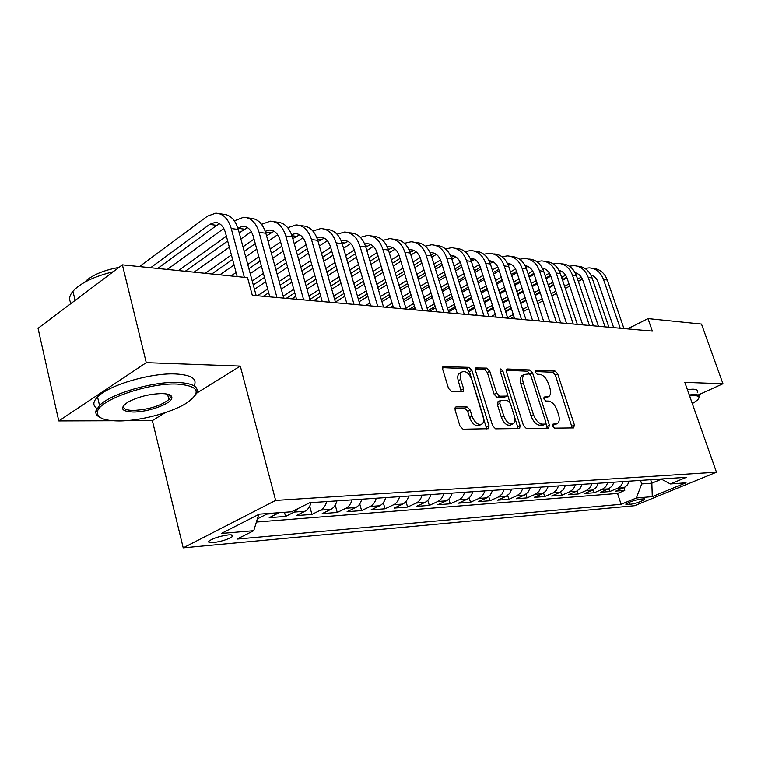 <?xml version="1.0" encoding="UTF-8"?>
<svg xmlns="http://www.w3.org/2000/svg" width="761" height="761" viewBox="0 0 761 761"><rect width="100%" height="100%" fill="white"/><g stroke="black" fill="none" stroke-linecap="round" stroke-linejoin="round"><path stroke-width="1.14" d="M552.676 426.093L554.617 428.129L573.604 427.901L574.422 425.009L557.718 373.927L555.035 371.045L535.925 370.226L535.287 372.177L537.218 374.241L539.73 374.336C543.43 375.03 546.35 378.141 548.491 383.677L549.88 387.967C551.078 392.048 550.755 394.892 548.909 396.481L544.153 397.109L543.934 398.992L545.875 401.037L548.377 401.076C552.067 401.675 554.997 404.776 557.147 410.369L558.555 414.697C559.801 418.978 559.43 421.917 557.461 423.525L552.924 424.143L552.676 426.093M167.81 395.216L168.971 394.559M213.213 542.622C221.318 541.499 227.653 539.539 232.21 536.733C233.874 535.23 232.628 534.612 228.49 534.888C220.405 535.982 214.041 537.941 209.399 540.767C207.696 542.308 208.971 542.926 213.213 542.622M456.277 406.85L455.468 407.125L455.078 409.998L459.958 426.046L463.088 429.214L488.629 428.7L489.038 425.789L471.906 370.483L468.9 367.354L443.026 366.612L442.712 369.313L448.514 388.395L451.634 391.582L463.24 391.535L463.592 388.747L460.719 379.397C459.796 376.077 460.082 373.661 461.575 372.139C465.523 370.426 468.966 372.966 471.915 379.749L483.197 416.248C484.205 419.872 483.844 422.45 482.113 423.991C478.193 425.437 474.835 422.859 472.039 416.257L470.136 410.074L467.073 406.935L456.277 406.85L455.23 407.392M196.566 393.209L240.305 366.098L146.264 362.664L122.378 264.847L38.05 328.314L58.768 420.919L112.942 420.738M240.305 366.098L275.644 500.415L716.453 472.2L634.56 505.713L183.211 547.844L275.644 500.415M698.217 394.978L722.95 383.744L684.814 382.355L716.453 472.2M722.95 383.744L701.48 324.062L647.963 318.593L627.673 328.895M122.378 264.847L247.544 277.651L252.3 295.306L652.339 331.102L647.963 318.593M523.454 425.475L526.336 428.462L548.529 428.196L549.423 425.237L532.576 372.919L529.799 369.97L507.482 369.009L506.769 369.237L506.484 371.872L523.454 425.475M519.088 428.548L495.62 428.824L492.624 425.751L475.501 370.626L475.806 367.953L486.821 368.124L489.761 371.197L496.629 393.133L499.568 396.186L506.864 396.081L507.197 393.342L500.063 370.74L500.272 368.885L502.802 370.845L520.077 425.504L519.687 428.367L519.088 428.548M257.456 518.574L258.103 518.526L257.808 517.404M267.815 513.523L266.845 514.094L277.965 513.275L269.223 517.67L285.565 516.424L284.481 512.296M298.169 508.5L294.298 512.067L304.961 511.278L296.248 515.606L311.934 514.398L309.717 506.198M326.669 501.575C325.575 505.732 323.568 508.586 320.638 510.117L330.883 509.366L322.188 513.608L337.256 512.457L335.24 505.085M351.943 499.872C350.859 503.944 348.852 506.74 345.932 508.253L355.777 507.53L347.111 511.696L361.608 510.593L359.744 503.925M376.229 498.227C375.154 502.231 373.156 504.971 370.255 506.455L379.71 505.761L371.083 509.86L385.037 508.795L383.306 502.726M399.592 496.657C398.517 500.576 396.529 503.268 393.637 504.733L402.75 504.058L394.16 508.091L407.592 507.064L405.984 501.509M422.079 495.135C421.004 498.988 419.035 501.632 416.153 503.069L424.923 502.422L416.372 506.388L429.318 505.399L427.815 500.281M443.739 493.68C442.674 497.456 440.705 500.053 437.841 501.461L446.298 500.843L437.794 504.743L450.274 503.792L448.866 499.054M464.61 492.262C463.554 495.982 461.594 498.531 458.75 499.92L466.902 499.321L458.445 503.164L470.488 502.241L469.156 497.837M484.738 490.912C483.692 494.555 481.751 497.066 478.916 498.426L486.783 497.846L478.374 501.632L489.998 500.748L488.743 496.629M504.172 489.599L501.946 494.136L498.388 496.99L505.979 496.429L497.618 500.158L508.852 499.302L507.663 495.44M522.931 488.334L520.724 492.795L517.185 495.601L524.529 495.059L516.215 498.731L527.069 497.903L525.937 494.27M541.061 487.107L538.874 491.501L535.354 494.26L542.45 493.737L534.193 497.352L544.695 496.553L543.611 493.118M558.593 485.927L556.415 490.246L552.924 492.966L559.782 492.462L551.582 496.02L561.742 495.24L560.705 491.987M575.554 484.776L573.385 489.028L569.913 491.711L576.562 491.216L568.41 494.726L578.255 493.975L577.257 490.883M591.963 483.673L589.813 487.858L586.37 490.493L592.8 490.017L584.705 493.48L594.246 492.748L593.276 489.799M607.858 482.598L605.727 486.717L602.303 489.313L608.543 488.857L600.496 492.272L609.742 491.558L617.742 488.182L621.138 485.613L623.259 481.561M608.81 488.733L609.742 491.558M643.568 498.864L640.391 499.14C634.208 500.253 629.328 501.918 625.742 504.134L630.194 504.362C636.358 503.24 641.219 501.575 644.767 499.368L643.568 498.864M258.711 514.446L253.765 530.693L236.975 539.092L621.119 504.286L636.367 497.989L641.685 483.901L640.505 480.391M253.765 530.693L221.375 533.461L259.301 514.151L291.625 511.773L309.737 502.717L686.47 477.29L670.374 483.939L686.013 482.788L652.282 496.629L636.367 497.989M256.39 522.056L617.532 493.451L624.762 490.407L615.801 491.092L625.361 486.859L627.568 484.69L629.29 481.152M602.303 489.313L594.246 492.748M586.37 490.493L578.255 493.975M569.913 491.711L561.742 495.24M552.924 492.966L544.695 496.553M535.354 494.26L527.069 497.903M517.185 495.601L508.852 499.302M498.388 496.99L489.998 500.748M478.916 498.426L470.488 502.241M458.75 499.92L450.274 503.792M437.841 501.461L429.318 505.399M416.153 503.069L407.592 507.064M393.637 504.733L385.037 508.795M370.255 506.455L361.608 510.593M345.932 508.253L337.256 512.457M320.638 510.117L311.934 514.398M294.298 512.067L285.565 516.424M266.845 514.094L258.103 518.526M641.685 483.901L651.844 483.178L661.452 479.164M650.674 479.706L651.844 483.178L652.282 496.629M146.264 362.664L58.768 420.919M125.451 420.7L152.352 420.605L183.211 547.844M623.858 487.696L624.762 490.407M617.532 493.451L621.119 504.286M661.147 479.002L670.374 483.939M608.543 488.857L611.949 486.279L614.079 482.179M592.8 490.017L596.243 487.401L598.384 483.235M576.562 491.216L580.025 488.562L582.184 484.329M559.782 492.462L563.273 489.751L565.442 485.461M542.45 493.737L545.96 490.997L548.148 486.631M524.529 495.059L528.058 492.272L530.255 487.839M505.979 496.429L509.537 493.594L511.753 489.085M486.783 497.846L490.36 494.964L492.595 490.379M466.902 499.321C469.746 497.941 471.696 495.401 472.752 491.72M446.298 500.843C449.152 499.435 451.111 496.857 452.177 493.109M424.923 502.422C427.796 500.995 429.765 498.369 430.84 494.545M402.75 504.058C405.632 502.602 407.611 499.939 408.686 496.039M379.71 505.761C382.612 504.286 384.609 501.566 385.684 497.589M355.777 507.53C358.688 506.027 360.685 503.249 361.77 499.206M330.883 509.366C333.803 507.834 335.81 505.009 336.904 500.881M304.961 511.278C307.891 509.727 309.908 506.845 311.002 502.631M277.965 513.275L278.926 512.705M152.352 420.605L165.213 412.633M552.515 425.171L556.738 423.867M548.072 396.89L543.782 398.193M572.215 427.92L555.349 375.116L552.676 372.243L535.145 371.511M530.417 374.85L527.411 371.187L506.284 370.312M547.178 428.215L545.951 423.183M545.171 424.096L545.799 422.022L531.007 375.991L529.057 373.917L524.243 374.46C522.474 376.096 522.17 378.921 523.321 382.916L533.471 414.678C535.677 420.424 538.683 423.573 542.479 424.115L545.171 424.096L542.736 425.256L545.38 424.067M522.874 375.163L521.846 375.687C520.077 377.332 519.763 380.139 520.914 384.134L523.321 382.916M542.736 425.256L540.044 425.285C536.239 424.743 533.233 421.604 531.035 415.858L520.914 384.134M475.311 369.028L484.405 369.399L486.821 368.124M506.522 396.262L503.744 397.527L497.123 397.423L494.193 394.369L487.344 372.471L484.405 369.399M507.397 394.312L509.994 402.55M514.778 417.703L517.613 426.693L520.077 425.504M503.83 416.086C506.493 422.403 509.67 424.933 513.352 423.687C515.054 422.231 515.397 419.701 514.369 416.086L510.412 403.53L507.501 400.505L500.89 400.41L500.205 400.628L499.853 403.406L503.83 416.086L501.366 417.304C504.029 423.611 507.197 426.141 510.888 424.885L512.534 424.086M498.113 401.684L497.409 404.643L499.853 403.406M501.366 417.304L497.409 404.643M517.784 428.567L517.613 426.693M481.114 424.486L479.62 425.218C475.701 426.674 472.343 424.105 469.556 417.504L467.663 411.33L464.591 408.2L454.926 408.134M460.386 372.766L459.13 373.442C457.637 374.964 457.351 377.38 458.274 380.69L460.719 379.397M461.299 391.782L458.274 380.69M486.707 428.928L469.47 371.777L466.464 368.657L442.541 367.658M592.933 268.424C599.678 268.909 604.462 272.78 607.278 280.029L623.953 328.562M584.914 268.405L589.157 267.872C595.92 268.357 600.714 272.238 603.53 279.515L620.225 328.229M613.661 327.639L598.213 282.398C596.767 278.469 594.303 275.986 590.812 274.94M591.544 275.168L590.964 275.225M581.309 277.128L577.609 279.173M569 283.91L564.595 286.336M555.815 291.168L551.116 293.756M542.165 298.683L537.142 301.451M528.001 306.483L522.645 309.432M513.314 314.569L507.597 317.718M582.412 279.125L578.341 281.351M569.723 286.088L565.328 288.505M556.538 293.327L551.83 295.915M542.869 300.833L537.846 303.591M528.695 308.614L523.34 311.563M513.998 316.69L510.812 318.44M496.191 317.128L480.143 266.654C478.184 261.223 474.835 258.36 470.108 258.065L470.051 258.065M505.713 311.848L511.421 308.681M520.733 303.515L526.079 300.557M535.192 295.496L540.205 292.719M549.138 287.763L553.827 285.166M562.579 280.305L566.964 277.87M692.31 403.644L697.162 400.267C700.253 397.356 699.349 395.796 694.47 395.587L689.571 395.882M689.238 394.921L694.869 394.55C698.741 394.683 700.168 395.701 699.14 397.594M658.969 319.715L660.481 319.867M687.335 389.508L692.957 389.156C696.838 389.318 698.275 390.355 697.266 392.276M627.131 328.847L634.836 325.261M118.878 420.938C139.995 421.014 171.254 412.757 186.359 403.187C202.036 392.21 198.897 385.827 176.961 384.039C148.224 382.726 98.835 400.01 97.494 411.672C96.676 417.713 103.81 420.795 118.878 420.938M100.233 417.523C96.714 415.839 95.296 413.584 95.981 410.74L99.529 405.442C110.545 393.837 152.695 381.385 177.418 382.412C194.464 383.316 200.428 387.577 195.33 395.178M132.937 412.005C121.066 411.368 119.401 408.077 127.934 402.122C138.16 396.738 149.508 393.894 161.96 393.57C168.923 393.789 172.224 395.292 171.853 398.06C171.206 403.891 147.672 412.3 132.937 412.005M123.739 405.337C122.511 408.571 125.717 410.274 133.365 410.445C148.69 409.58 160.523 405.955 168.885 399.563L170.369 397.166L169.284 394.683M136.837 266.331L140.509 266.702M96.989 408.495C92.652 405.623 92.842 401.77 97.551 396.938C108.519 385.199 150.592 372.776 175.306 373.955C191.325 374.84 197.584 378.797 194.084 385.817M84.452 282.379C91.244 275.434 102.754 270.44 118.992 267.396M75.244 300.319L86.83 291.596M71.258 303.325C68.614 299.853 69.175 295.82 72.951 291.225C80.533 283.006 93.955 276.519 113.199 271.753M577.675 266.188C584.467 266.673 589.28 270.593 592.106 277.946L608.886 327.211M569.361 266.217L573.784 265.618C580.595 266.103 585.409 270.041 588.243 277.423L605.052 326.869M598.441 326.279L582.888 280.352C581.385 276.243 578.807 273.694 575.145 272.714M576.229 273.037L575.364 273.142M565.632 275.168L561.618 277.404M552.867 282.274L548.186 284.88M539.254 289.855L534.26 292.633M525.147 297.703L519.811 300.681M510.507 305.855L504.809 309.033M495.306 314.322L491.073 316.671M566.726 277.261L562.369 279.677M553.618 284.538L548.928 287.135M539.996 292.1L534.993 294.878M525.87 299.939L520.534 302.907M511.221 308.072L505.513 311.239M496.01 316.519L495.078 317.033M487.335 311.753L493.413 308.357M502.888 303.04L508.576 299.844M517.851 294.64L523.178 291.653M532.272 286.564L537.256 283.767M546.16 278.773L550.831 276.148M559.44 271.325L560.258 270.859M561.951 263.886C568.781 264.371 573.623 268.338 576.467 275.805L593.352 325.822M553.323 263.953L557.937 263.296C564.786 263.782 569.637 267.767 572.491 275.263L589.394 325.47M582.736 324.871L567.097 278.25C565.528 273.941 562.826 271.335 558.993 270.431M560.438 270.84L559.287 271.011M549.461 273.161L545.114 275.606M536.22 280.609L531.235 283.415M522.16 288.524L516.843 291.52M507.577 296.742L501.899 299.939M492.424 305.266L486.365 308.681M476.69 314.131L474.759 315.216M550.545 275.358L545.894 277.965M536.99 282.959L532.006 285.765M522.921 290.864L517.594 293.851M508.319 299.054L502.631 302.25M493.157 307.568L487.088 310.973M468.329 311.753L474.788 308.081M484.443 302.612L490.493 299.178M499.929 293.822L505.599 290.607M514.845 285.365L520.153 282.35M529.209 277.213L534.174 274.398M542.964 269.413L544.315 268.643M545.732 261.508C552.61 261.993 557.48 266.017 560.343 273.599L577.323 324.395M536.781 261.632L541.594 260.899C548.481 261.384 553.361 265.427 556.224 273.037L573.233 324.024M566.536 323.425L550.802 276.072C549.157 271.563 546.341 268.899 542.336 268.091M544.153 268.585L542.698 268.823M532.767 271.097L528.077 273.77M519.031 278.916L513.732 281.941M504.505 287.201L498.845 290.417M489.409 295.791L483.368 299.235M473.732 304.723L467.283 308.395M533.842 273.408L528.876 276.224M519.83 281.361L514.522 284.376M505.285 289.627L499.616 292.842M490.179 298.207L484.129 301.641M474.484 307.121L468.025 310.783M448.657 311.829L455.525 307.891M465.361 302.25L471.791 298.55M481.409 293.033L487.43 289.57M496.838 284.176L502.488 280.933M511.696 275.644L516.985 272.609M525.956 267.463L527.763 266.426M528.99 259.054C535.915 259.539 540.814 263.62 543.696 271.316L560.771 322.911M519.706 259.235L524.729 258.436C531.654 258.911 536.562 263.011 539.444 270.735L556.548 322.531M549.803 321.932L533.994 273.836C532.272 269.099 529.323 266.379 525.138 265.684M527.354 266.255L525.575 266.588M515.53 268.975L510.479 271.896M501.28 277.194L495.649 280.448M486.25 285.86L480.239 289.332M470.631 294.868L464.21 298.578M454.393 304.238L447.525 308.195M516.595 271.411L511.306 274.455M502.098 279.744L496.457 282.987M487.059 288.39L481.038 291.853M471.42 297.38L464.99 301.08M455.164 306.721L448.296 310.669M429.727 311.182L435.587 307.777M445.604 301.955L452.453 297.979M462.241 292.291L468.652 288.562M478.231 282.997L484.234 279.506M493.604 274.065L499.226 270.792M508.377 265.475L510.669 264.143M511.715 256.524C518.679 256.999 523.606 261.147 526.498 268.966L543.677 321.38M502.07 256.771L507.311 255.877C514.284 256.352 519.221 260.519 522.113 268.367L539.311 320.99M532.529 320.381L516.624 271.515C514.826 266.559 511.744 263.791 507.368 263.211M510.013 263.839L507.891 264.305M497.723 266.807L492.291 269.984M482.94 275.444L476.947 278.945M467.387 284.528L460.985 288.267M451.206 293.974L444.376 297.97M434.369 303.81L427.073 308.072M498.769 269.375L493.147 272.647M483.787 278.098L477.784 281.589M468.215 287.163L461.803 290.892M452.015 296.59L445.175 300.576M435.159 306.398L427.853 310.65M411.834 309.584L414.926 307.758M425.142 301.746L432.429 297.465M442.407 291.587L449.218 287.582M458.969 281.836L465.351 278.079M474.893 272.467L480.866 268.947M490.198 263.458L493.014 261.803M493.87 253.908C500.871 254.383 505.827 258.588 508.738 266.531L526.003 319.801M483.853 254.241L489.323 253.242C496.334 253.717 501.29 257.931 504.21 265.912L521.494 319.392M514.674 318.783L498.683 269.128C496.809 263.924 493.585 261.099 489.019 260.671L490.988 260.985M492.091 261.356L489.627 261.974M479.316 264.581L473.485 268.034M463.972 273.665L457.599 277.442M447.858 283.197L441.057 287.23M431.097 293.118L423.829 297.418M413.632 303.458L405.86 308.053M480.343 267.292L474.369 270.811M464.838 276.433L458.455 280.2M448.714 285.946L441.903 289.96M431.925 295.848L424.648 300.138M414.441 306.16L409.057 309.337M403.939 301.641L411.682 297.018M421.851 290.949L429.109 286.631M439.04 280.704L445.832 276.652M455.535 270.859L461.889 267.073M454.983 248.21L456.372 248.419C463.449 248.876 468.453 253.213 471.392 261.413L474.759 259.396M474.189 251.025L475.435 251.206C482.474 251.672 487.459 255.943 490.379 264.019L507.739 318.165M465.009 251.625L470.726 250.521C477.775 250.987 482.769 255.268 485.699 263.373L503.069 317.746M473.57 258.788L470.736 259.596M460.272 262.298L454.032 266.046M444.338 271.858L437.565 275.929M427.653 281.874L420.414 286.222M410.265 292.31L402.531 296.952M392.134 303.182L385.408 307.216M461.29 265.151L454.945 268.947M445.233 274.75L438.46 278.802M428.529 284.738L421.28 289.075M411.121 295.154L403.378 299.777M392.971 305.998L390.212 307.644M381.946 301.641L390.184 296.657M400.562 290.388L408.267 285.717M418.398 279.591L425.608 275.235M435.501 269.251L442.265 265.161M451.929 259.311L455.877 256.923M445.527 248.942L451.501 247.706C458.588 248.162 463.601 252.509 466.541 260.747L471.392 261.413L488.828 316.471M466.541 260.747L484.006 316.043M477.099 315.425L460.957 264.096C458.997 258.569 455.63 255.667 450.873 255.373L450.426 255.382M454.422 256.143L451.197 257.161M440.571 259.958L433.894 264.019M424.02 270.031L416.819 274.417M406.716 280.571L399.021 285.251M388.671 291.549L380.443 296.562M369.836 303.011L365.813 305.465M441.58 262.964L434.826 267.054M424.942 273.056L417.732 277.423M407.62 283.558L399.915 288.229M389.546 294.517L381.318 299.511M359.116 301.775L367.896 296.39M378.474 289.903L386.674 284.861M397.004 278.526L404.671 273.817M414.755 267.634L421.936 263.23M431.782 257.18L436.329 254.393M435.111 245.299L436.652 245.527C443.758 245.984 448.79 250.379 451.739 258.721L469.261 314.721M425.351 246.164L431.611 244.785C438.726 245.242 443.768 249.656 446.726 258.036L464.258 314.274M457.313 313.656L441.104 261.451C439.135 255.829 435.758 252.88 430.973 252.595L430.117 252.633M434.617 253.394L430.973 254.697M420.158 257.56L413.023 261.965M402.969 268.176L395.311 272.914M385.009 279.277L376.828 284.338M366.269 290.854L357.518 296.267M346.693 302.954L345.561 303.649M421.166 260.728L413.994 265.142M403.929 271.344L396.262 276.062M385.941 282.407L377.751 287.449M367.183 293.955L358.412 299.358M335.411 302.06L344.752 296.238M355.549 289.513L364.281 284.072M374.812 277.508L382.973 272.428M393.247 266.027L400.885 261.261M410.911 255.021L416.086 251.786M414.526 242.283L416.229 242.531C423.373 242.987 428.424 247.449 431.392 255.934L448.98 312.904M404.471 243.311L411.016 241.77C418.17 242.217 423.221 246.707 426.198 255.22L443.806 312.448M436.824 311.82L420.548 258.711C418.569 252.994 415.173 249.998 410.369 249.713L409.076 249.798M414.108 250.559L410.027 252.186M399.002 255.106L391.401 259.882M381.156 266.312L373.004 271.42M362.502 278.012L353.798 283.482M343.021 290.245L333.708 296.086M400.029 258.436L392.4 263.201M382.136 269.622L373.984 274.721M363.463 281.294L354.75 286.745M343.953 293.489L334.631 299.32M313.494 300.785L320.714 296.21M331.739 289.237L341.033 283.349M351.782 276.547L360.467 271.049M370.94 264.419L379.064 259.282M389.28 252.814L395.111 249.123M393.209 239.154L395.083 239.43C402.255 239.877 407.335 244.414 410.312 253.052L427.967 311.03M382.821 240.371L389.68 238.64C396.861 239.087 401.941 243.644 404.919 252.31L422.593 310.545M415.582 309.917L399.249 255.867C397.261 250.055 393.856 247.011 389.033 246.735L387.282 246.897M392.857 247.62L388.31 249.608M377.066 252.595L368.971 257.76M358.517 264.419L349.86 269.946M339.14 276.785L329.874 282.702M318.878 289.722L308.956 296.048M378.112 256.096L369.998 261.242M359.534 267.891L350.859 273.408M340.129 280.229L330.854 286.117M319.839 293.118L309.908 299.434M291.844 298.845L295.734 296.343M306.997 289.094L316.89 282.721M327.858 275.663L337.104 269.717M347.787 262.84L356.424 257.285M366.84 250.578L373.366 246.383M371.102 235.92L373.166 236.224C380.367 236.661 385.466 241.275 388.452 250.055L406.174 309.08M360.372 237.346L367.563 235.396C374.773 235.834 379.872 240.466 382.859 249.294L400.59 308.576M393.551 307.948L377.171 252.918C375.173 247.011 371.749 243.91 366.907 243.634L364.681 243.92M370.835 244.576L365.784 246.973M354.293 250.017L345.684 255.61M335.03 262.526L325.813 268.509M314.873 275.606L305.009 282.017M293.775 289.304L283.206 296.162M355.377 253.698L346.75 259.273M336.077 266.169L326.85 272.134M315.901 279.211L306.017 285.603M294.764 292.871L286.298 298.35M281.256 289.104L291.796 282.198M303.002 274.864L312.838 268.424M323.748 261.28L332.938 255.268M343.563 248.305L350.792 243.568M348.177 232.562L350.44 232.895C357.66 233.323 362.778 238.012 365.775 246.954L383.544 307.054M337.075 234.226L344.619 232.038C351.858 232.466 356.966 237.175 359.972 246.155L377.751 306.531M370.674 305.903L354.255 249.865C352.257 243.843 348.823 240.704 343.962 240.428L341.223 240.866M347.996 241.427L342.383 244.271M330.664 247.382L321.503 253.442M310.631 260.623L300.823 267.101M289.656 274.493L279.144 281.437M267.663 289.018L257.456 295.772M331.777 251.254L322.607 257.294M311.715 264.457L301.889 270.916M290.702 278.279L280.181 285.204M268.681 292.766L263.325 296.295M254.459 289.294L265.694 281.808M277.147 274.169L287.62 267.187M298.759 259.758L308.538 253.242M319.373 246.012L327.354 240.685M324.376 229.071L326.85 229.432C334.098 229.86 339.225 234.616 342.231 243.729L360.039 304.952M312.885 231.021L320.809 228.547C328.067 228.966 333.194 233.751 336.2 242.902L354.027 304.41M346.921 303.772L330.464 246.697C328.457 240.562 325.023 237.365 320.143 237.099L316.871 237.736M324.291 238.164L318.088 241.503M306.112 244.681L296.362 251.244M285.261 258.721L274.826 265.76M263.411 273.446L252.214 280.99M307.263 248.761L297.503 255.306M286.383 262.764L275.929 269.775M264.495 277.432L253.289 284.947M250.226 273.608L261.384 266.027M272.761 258.293L283.178 251.216M294.241 243.691L303.002 237.736M299.644 225.446L302.345 225.846C309.613 226.255 314.759 231.097 317.765 240.371L335.611 302.764M287.744 227.729L296.077 224.923C303.344 225.332 308.49 230.203 311.496 239.515L329.351 302.203M322.236 301.565L305.741 243.396C303.734 237.156 300.291 233.903 295.411 233.646L291.568 234.55M299.663 234.769L292.833 238.669M280.59 241.912L270.212 249.047M258.873 256.838L247.753 264.476M236.091 272.495L231.049 275.958M281.789 246.222L271.392 253.327M260.043 261.09L248.895 268.709M219.843 274.816L234.074 264.952M245.708 256.885L256.79 249.189M268.091 241.361L277.66 234.721M273.941 221.679L276.88 222.117C284.167 222.516 289.313 227.444 292.329 236.89L310.203 300.49M261.594 224.333L270.364 221.156C277.651 221.556 282.797 226.502 285.813 235.996L303.687 299.901M296.543 299.263L280.048 239.972C278.041 233.608 274.588 230.298 269.689 230.05L265.247 231.287M274.065 231.258L266.55 235.767M254.031 239.087L242.987 246.84M231.411 254.973L205.251 273.323M255.277 243.634L244.214 251.358M232.609 259.463L211.796 273.989M194.055 272.181L229.327 247.192M240.876 239.011L251.292 231.639M247.201 217.76L250.398 218.236C257.694 218.616 262.849 223.629 265.865 233.266L283.748 298.122M234.369 220.842L243.615 217.237C250.911 217.627 256.067 222.659 259.082 232.333L276.956 297.513M269.803 296.876L253.299 236.405C251.292 229.917 247.839 226.55 242.94 226.312L237.86 227.977M247.439 227.606L239.201 232.799M226.388 236.195L178.464 270.583M227.672 241.018L185.256 271.277M167.277 269.442L223.82 228.49M219.349 213.679L222.84 214.193C230.136 214.564 235.292 219.672 238.307 229.489L256.181 295.658M139.491 266.569L207.477 216.153L215.772 213.156C223.068 213.527 228.224 218.654 231.239 228.528L244.348 277.318M237.185 276.585L225.456 232.695C223.439 226.074 219.986 222.65 215.087 222.421L209.646 224.381L150.63 267.739M219.72 223.81L216.723 225.361L157.689 268.462M617.742 488.182L623.792 487.734M629.461 502.174L630.194 504.362M626.617 503.506L626.997 504.648M553.361 425.161L555.787 424.01M543.991 397.261L544.562 396.985M544.667 398.212L547.064 397.033M535.316 370.54L535.925 370.226M552.676 372.243L555.035 371.045M555.349 375.116L557.718 373.927M572.006 426.141L574.422 425.009M552.771 424.277L553.295 424.029M506.541 369.504L507.482 369.009M527.411 371.187L529.799 369.97M530.189 374.136L532.576 372.919M546.988 426.398L549.423 425.237M531.035 415.858L533.471 414.678M540.044 425.285L542.479 424.115M475.568 368.238L476.605 367.687M487.344 372.471L489.761 371.197M494.193 394.369L496.629 393.133M497.123 397.423L499.568 396.186M503.744 397.527L506.179 396.3M500.481 372.053L502.802 370.845M464.591 408.2L467.073 406.935M467.663 411.33L470.136 410.074M469.556 417.504L472.039 416.257M461.137 390.032L463.592 388.747M442.788 366.907L443.929 366.288M466.464 368.657L468.9 367.354M469.47 371.777L471.906 370.483M486.555 427.007L489.038 425.789M607.278 280.029L603.53 279.515M592.106 277.946L588.243 277.423M576.467 275.805L572.491 275.263M560.343 273.599L556.224 273.037M543.696 271.316L539.444 270.735M526.498 268.966L522.113 268.367M508.738 266.531L504.21 265.912M490.379 264.019L485.699 263.373M451.739 258.721L446.726 258.036M431.392 255.934L426.198 255.22M410.312 253.052L404.919 252.31M389.09 249.113L388.1 248.98M388.452 250.055L382.859 249.294M367.154 246.088L365.423 245.851M365.775 246.954L359.972 246.155M344.4 242.949L341.879 242.607M342.231 243.729L336.2 242.902M320.781 239.696L317.413 239.239M317.765 240.371L311.496 239.515M296.267 236.319L291.977 235.729M292.329 236.89L285.813 235.996M270.792 232.809L265.513 232.086M265.865 233.266L259.082 232.333M244.291 229.156L237.955 228.281M238.307 229.489L231.239 228.528M216.723 225.361L209.646 224.381M231.744 534.907L232.21 536.733M644.596 498.874L644.767 499.368M521.846 375.687L524.243 374.46M497.761 401.865L500.205 400.628M459.13 373.442L461.575 372.139M97.551 396.938L99.529 405.442M168.885 399.563L167.544 394.15M72.951 291.225L75.101 300.433M170.369 397.166L171.853 398.06M97.494 411.672L95.981 410.74M559.573 270.564L559.031 270.488M543.24 268.281L542.374 268.167M526.374 265.931L525.176 265.76M508.966 263.496L507.406 263.277M472.4 258.388L470.108 258.065M453.185 255.696L450.873 255.373M433.294 252.918L430.973 252.595M412.709 250.036L410.369 249.713M391.373 247.059L389.033 246.735M369.256 243.967L366.907 243.634M346.322 240.761L343.962 240.428M322.512 237.432L320.143 237.099M297.779 233.979L295.411 233.646M272.067 230.383L269.689 230.05M245.318 226.645L242.94 226.312M217.465 222.754L215.087 222.421"/></g></svg>
